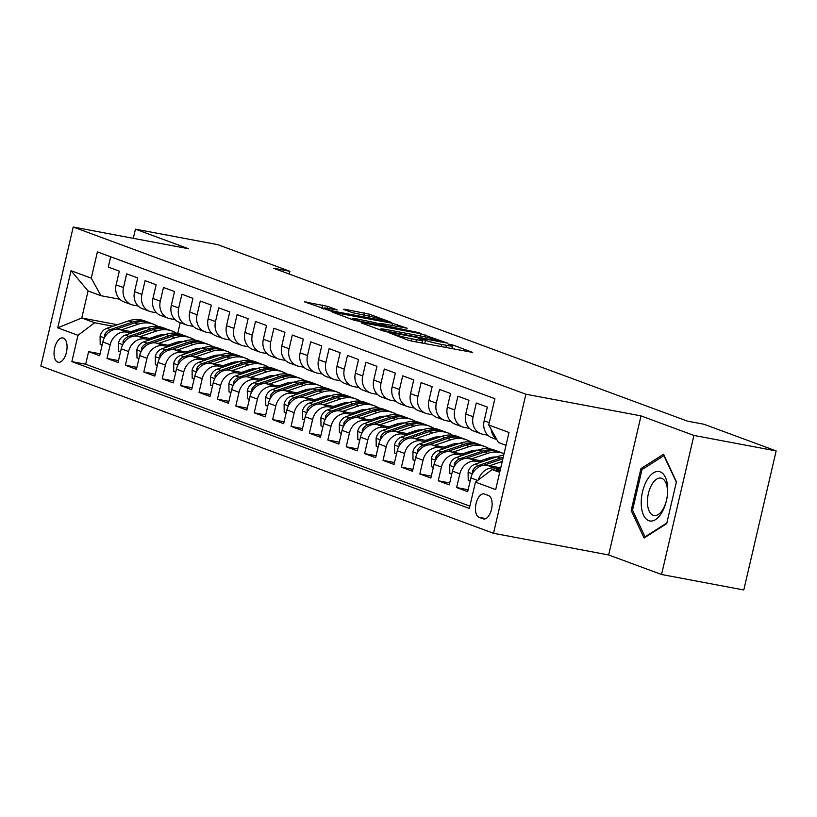 <?xml version="1.0" encoding="UTF-8"?>
<svg xmlns="http://www.w3.org/2000/svg" width="817" height="817" viewBox="0 0 817 817"><rect width="100%" height="100%" fill="white"/><g stroke="black" fill="none" stroke-linecap="round" stroke-linejoin="round"><path stroke-width="1.23" d="M389.423 332.876L407.612 340.005L412.646 341.281L472.655 352.413L452.996 345.07L448.145 344.039L450.964 345.131A12.153 0.888 13.1 0 1 452.465 345.948A12.153 0.888 13.1 0 1 446.409 345.325L441.568 344.417A12.153 0.888 13.1 0 1 425.453 340.332L419.448 338.524L418.12 338.391L420.939 339.484A12.153 0.888 13.1 0 1 422.44 340.291A12.153 0.888 13.1 0 1 416.384 339.678L411.543 338.759A12.153 0.888 13.1 0 1 395.428 334.684L389.423 332.876M57.762 362.125A12.378 6.209 -79.3 0 0 58.262 362.268A12.378 6.209 -79.3 0 0 66.555 351.77A12.378 6.209 -79.3 0 0 63.358 338.075A12.378 6.209 -79.3 0 0 62.848 337.932A12.378 6.209 -79.3 0 0 54.555 348.44A12.378 6.209 -79.3 0 0 57.762 362.125M327.688 306.365L304.465 301.82L331.283 311.226L391.292 322.358L369.509 314.228L344.774 309.245L343.354 309.306L352.474 312.676L367.272 315.791A10.161 0.746 13.1 0 1 377.188 318.099A10.161 0.746 13.1 0 1 381.999 319.876A10.161 0.746 13.1 0 1 376.943 319.355L338.677 312.155A10.161 0.746 13.1 0 1 328.771 309.857A10.161 0.746 13.1 0 1 323.951 308.07A10.161 0.746 13.1 0 1 329.016 308.591L337.288 309.98L327.688 306.365L327.249 308.275M188.339 248.695L135.438 229.158L217.669 244.63L289.892 271.305L273.45 268.211L687.475 421.143L703.927 424.237L776.15 450.913L693.919 435.43L641.008 415.894L525.882 394.223L73.213 227.024L188.339 248.695M362.523 322.766L361.104 322.827L382.417 330.701L387.452 331.968L447.461 343.109L420.643 333.704L362.523 322.766L362.401 323.307M354.333 320.325L332.55 312.196L392.558 323.328L407.183 328.23L381.723 323.593L380.303 323.655L386.349 325.891L419.775 332.856L354.333 320.325M100.093 353.792L88.604 351.637L99.654 355.712L102.84 341.996L110.203 344.713A15.472 13.338 -69.7 0 1 126.86 332.151L131.435 333.019M118.496 360.593L107.007 358.428L118.046 362.513L121.243 348.788L128.606 351.514A15.472 13.338 -69.7 0 1 145.263 338.953L149.838 339.811M136.899 367.395L125.409 365.23L136.449 369.304L139.646 355.589L147.009 358.306A15.472 13.338 -69.7 0 1 163.666 345.744L168.241 346.612M155.301 374.186L143.812 372.021L154.852 376.106L158.049 362.38L165.402 365.107A15.472 13.338 -69.7 0 1 182.058 352.546L186.644 353.404M173.704 380.988L162.215 378.822L173.255 382.897L176.452 369.182L183.805 371.898A15.472 13.338 -69.7 0 1 200.461 359.347L205.036 360.205M192.097 387.779L180.618 385.614L191.658 389.699L194.844 375.973L202.208 378.7A15.472 13.338 -69.7 0 1 218.864 366.139L223.439 366.996M210.5 394.58L199.021 392.415L210.061 396.49L213.247 382.775L220.61 385.491A15.472 13.338 -69.7 0 1 237.267 372.94L241.842 373.798M228.903 401.372L217.414 399.207L228.464 403.292L231.65 389.576L239.013 392.293A15.472 13.338 -69.7 0 1 255.67 379.731L260.245 380.589M247.306 408.173L235.817 406.008L246.857 410.083L250.053 396.368L257.416 399.084A15.472 13.338 -69.7 0 1 274.073 386.533L278.648 387.391M265.709 414.965L254.22 412.81L265.259 416.884L268.456 403.169L275.819 405.886A15.472 13.338 -69.7 0 1 292.466 393.324L297.051 394.192M284.112 421.766L272.623 419.601L283.662 423.676L286.859 409.96L294.212 412.677A15.472 13.338 -69.7 0 1 310.868 400.126L315.454 400.984M302.515 428.557L291.026 426.403L302.065 430.477L305.252 416.762L312.615 419.478A15.472 13.338 -69.7 0 1 329.271 406.917L333.847 407.785M320.907 435.359L309.429 433.194L320.468 437.269L323.655 423.553L331.018 426.27A15.472 13.338 -69.7 0 1 347.674 413.719L352.25 414.576M339.31 442.15L327.821 439.995L338.871 444.07L342.057 430.355L349.421 433.071A15.472 13.338 -69.7 0 1 366.077 420.51L370.652 421.378M357.713 448.952L346.224 446.787L357.264 450.861L360.46 437.146L367.824 439.863A15.472 13.338 -69.7 0 1 384.48 427.311L389.055 428.169M376.116 455.743L364.627 453.588L375.667 457.663L378.863 443.948L386.227 446.664A15.472 13.338 -69.7 0 1 402.883 434.103L407.458 434.971M394.519 462.545L383.03 460.38L394.07 464.464L397.266 450.739L404.619 453.455A15.472 13.338 -69.7 0 1 421.276 440.904L425.861 441.762M412.922 469.336L401.433 467.181L412.473 471.256L415.669 457.54L423.022 460.257A15.472 13.338 -69.7 0 1 439.679 447.696L444.254 448.564M431.325 476.137L419.836 473.972L430.876 478.057L434.062 464.332L441.425 467.058A15.472 13.338 -69.7 0 1 458.082 454.497L462.657 455.355M449.718 482.939L438.239 480.774L449.279 484.849L452.465 471.133L459.828 473.85A15.472 13.338 -69.7 0 1 476.485 461.288L481.06 462.156M468.121 489.73L456.632 487.565L467.681 491.65L470.868 477.925A15.472 13.338 -69.7 0 1 487.524 465.373L500.76 467.865M496.797 439.577L491.957 437.8A15.472 13.338 -69.7 0 1 484.164 420.796L487.351 407.08L476.311 403.006L473.125 416.721A15.472 13.338 -69.7 0 0 480.917 433.715A15.472 13.338 -69.7 0 0 482.786 434.236L487.841 435.185M480.917 433.715L473.554 430.998A15.472 13.338 110.3 0 1 465.761 414.005L468.958 400.289L457.918 396.204L454.722 409.93A15.472 13.338 -69.7 0 0 462.514 426.923A15.472 13.338 -69.7 0 0 464.383 427.434L469.438 428.384M462.514 426.923L455.151 424.207A15.472 13.338 110.3 0 1 447.359 407.203L450.555 393.488L439.515 389.413L436.319 403.128A15.472 13.338 -69.7 0 0 444.111 420.122A15.472 13.338 -69.7 0 0 445.98 420.643L451.035 421.592M444.111 420.122L436.758 417.405A15.472 13.338 110.3 0 1 428.956 400.412L432.152 386.696L421.112 382.611L417.916 396.337A15.472 13.338 -69.7 0 0 425.718 413.331A15.472 13.338 -69.7 0 0 427.577 413.841L432.632 414.791M425.718 413.331L418.355 410.604A15.472 13.338 110.3 0 1 410.553 393.61L413.749 379.895L402.71 375.82L399.513 389.535A15.472 13.338 -69.7 0 0 407.315 406.529A15.472 13.338 -69.7 0 0 409.174 407.05L414.239 408M407.315 406.529L399.952 403.812A15.472 13.338 110.3 0 1 392.16 386.819L395.346 373.103L384.307 369.018L381.12 382.744A15.472 13.338 -69.7 0 0 388.912 399.738A15.472 13.338 -69.7 0 0 390.771 400.248L395.837 401.198M388.912 399.738L381.549 397.011A15.472 13.338 110.3 0 1 373.757 380.017L376.943 366.302L365.904 362.227L362.717 375.943A15.472 13.338 -69.7 0 0 370.51 392.936A15.472 13.338 -69.7 0 0 372.368 393.457L377.434 394.407M370.51 392.936L363.146 390.22A15.472 13.338 110.3 0 1 355.354 373.226L358.551 359.5L347.501 355.426L344.314 369.141A15.472 13.338 -69.7 0 0 352.107 386.145A15.472 13.338 -69.7 0 0 353.975 386.655L359.031 387.605M352.107 386.145L344.743 383.418A15.472 13.338 110.3 0 1 336.951 366.425L340.148 352.709L329.108 348.634L325.912 362.35A15.472 13.338 -69.7 0 0 333.704 379.343A15.472 13.338 -69.7 0 0 335.573 379.854L340.628 380.814M333.704 379.343L326.351 376.627A15.472 13.338 110.3 0 1 318.548 359.633L321.745 345.908L310.705 341.833L307.509 355.548A15.472 13.338 -69.7 0 0 315.301 372.542A15.472 13.338 -69.7 0 0 317.17 373.063L322.225 374.012M315.301 372.542L307.948 369.825A15.472 13.338 110.3 0 1 300.145 352.832L303.342 339.116L292.302 335.041L289.106 348.757A15.472 13.338 -69.7 0 0 296.908 365.75A15.472 13.338 -69.7 0 0 298.767 366.261L303.822 367.221M296.908 365.75L289.545 363.034A15.472 13.338 110.3 0 1 281.753 346.04L284.939 332.315L273.899 328.24L270.703 341.955A15.472 13.338 -69.7 0 0 278.505 358.949A15.472 13.338 -69.7 0 0 280.364 359.47L285.429 360.42M278.505 358.949L271.142 356.232A15.472 13.338 110.3 0 1 263.35 339.239L266.536 325.523L255.496 321.449L252.31 335.164A15.472 13.338 -69.7 0 0 260.102 352.158A15.472 13.338 -69.7 0 0 261.961 352.668L267.026 353.628M260.102 352.158L252.739 349.441A15.472 13.338 110.3 0 1 244.947 332.448L248.133 318.722L237.093 314.647L233.907 328.363A15.472 13.338 -69.7 0 0 241.699 345.356A15.472 13.338 -69.7 0 0 243.568 345.877L248.623 346.827M241.699 345.356L234.336 342.64A15.472 13.338 110.3 0 1 226.544 325.646L229.74 311.931L218.69 307.846L215.504 321.571A15.472 13.338 -69.7 0 0 223.296 338.565A15.472 13.338 -69.7 0 0 225.165 339.075L230.22 340.035M223.296 338.565L215.933 335.848A15.472 13.338 110.3 0 1 208.141 318.855L211.337 305.129L200.298 301.054L197.101 314.77A15.472 13.338 -69.7 0 0 204.893 331.763A15.472 13.338 -69.7 0 0 206.762 332.284L211.817 333.234M204.893 331.763L197.54 329.047A15.472 13.338 110.3 0 1 189.738 312.053L192.935 298.338L181.895 294.253L178.698 307.978A15.472 13.338 -69.7 0 0 186.49 324.972A15.472 13.338 -69.7 0 0 188.359 325.483L193.415 326.432M186.49 324.972L179.137 322.255A15.472 13.338 110.3 0 1 171.335 305.252L174.532 291.536L163.492 287.461L160.295 301.177A15.472 13.338 -69.7 0 0 168.098 318.17A15.472 13.338 -69.7 0 0 169.956 318.691L175.022 319.641M168.098 318.17L160.735 315.454A15.472 13.338 110.3 0 1 152.942 298.46L156.129 284.745L145.089 280.66L141.892 294.386A15.472 13.338 -69.7 0 0 149.695 311.379A15.472 13.338 -69.7 0 0 151.554 311.89L156.619 312.84M149.695 311.379L142.332 308.663A15.472 13.338 110.3 0 1 134.539 291.659L137.726 277.943L126.686 273.869L123.5 287.584A15.472 13.338 -69.7 0 0 131.292 304.578A15.472 13.338 -69.7 0 0 133.151 305.098L138.216 306.048M153.31 337.135L156.139 337.666M102.84 341.996A15.472 13.338 110.3 0 1 119.496 329.435L133.957 332.162M155.833 336.277L158.661 336.808M171.713 343.926L174.542 344.468M121.243 348.788A15.472 13.338 110.3 0 1 137.899 336.236L152.36 338.953M174.235 343.069L177.064 343.61M190.116 350.728L192.945 351.259M139.646 355.589A15.472 13.338 110.3 0 1 156.302 343.028L170.763 345.754M192.628 349.87L195.467 350.401M208.509 357.519L211.348 358.06M158.049 362.38A15.472 13.338 110.3 0 1 174.705 349.829L189.156 352.546M211.031 356.661L213.87 357.203M226.912 364.321L229.74 364.852M176.452 369.182A15.472 13.338 110.3 0 1 193.098 356.62L207.559 359.347M229.434 363.463L232.263 363.994M245.314 371.122L248.143 371.653M194.844 375.973A15.472 13.338 110.3 0 1 211.501 363.422L225.962 366.139M247.837 370.254L250.666 370.795M263.717 377.914L266.546 378.445M213.247 382.775A15.472 13.338 110.3 0 1 229.904 370.213L244.365 372.94M266.24 377.056L269.069 377.587M282.12 384.715L284.949 385.246M231.65 389.576A15.472 13.338 110.3 0 1 248.307 377.015L262.768 379.731M284.643 383.857L287.472 384.388M300.523 391.506L303.352 392.037M250.053 396.368A15.472 13.338 110.3 0 1 266.71 383.806L281.171 386.533M303.046 390.649L305.875 391.18M318.926 398.308L321.755 398.839M268.456 403.169A15.472 13.338 110.3 0 1 285.113 390.608L299.573 393.324M321.438 397.45L324.278 397.981M337.319 405.099L340.158 405.63M286.859 409.96A15.472 13.338 110.3 0 1 303.515 397.409L317.966 400.126M339.841 404.241L342.67 404.772M355.722 411.901L358.551 412.432M305.252 416.762A15.472 13.338 110.3 0 1 321.908 404.201L336.369 406.927M358.244 411.043L361.073 411.574M374.125 418.692L376.954 419.223M323.655 423.553A15.472 13.338 110.3 0 1 340.311 411.002L354.772 413.719M376.647 417.834L379.476 418.365M392.528 425.494L395.357 426.025M342.057 430.355A15.472 13.338 110.3 0 1 358.714 417.793L373.175 420.52M395.05 424.636L397.879 425.167M410.931 432.285L413.759 432.816M360.46 437.146A15.472 13.338 110.3 0 1 377.117 424.595L391.578 427.311M413.453 431.427L416.282 431.958M429.333 439.086L432.162 439.617M378.863 443.948A15.472 13.338 110.3 0 1 395.52 431.386L409.981 434.113M431.846 438.229L434.685 438.76M447.726 445.878L450.565 446.419M397.266 450.739A15.472 13.338 110.3 0 1 413.923 438.188L428.384 440.904M450.249 445.02L453.088 445.551M466.129 452.679L468.968 453.21M415.669 457.54A15.472 13.338 110.3 0 1 432.326 444.979L446.776 447.706M468.652 451.821L471.48 452.352M484.532 459.471L487.361 460.012M434.062 464.332A15.472 13.338 110.3 0 1 450.718 451.781L465.179 454.497M487.055 458.613L489.883 459.154M452.465 471.133A15.472 13.338 110.3 0 1 469.121 458.572L483.582 461.299M488.525 495.521L484.471 494.03A12 6.015 -79.3 0 0 483.981 493.887A12 6.015 -79.3 0 0 475.954 504.069A12 6.015 -79.3 0 0 479.048 517.335L483.102 518.826A12 6.015 -79.3 0 0 483.593 518.958A12 6.015 -79.3 0 0 491.63 508.787A12 6.015 -79.3 0 0 488.525 495.521M525.882 394.223L493.519 533.287L40.85 366.087L73.213 227.024M88.604 351.637L85.683 364.229L71.865 361.625L469.336 508.429L475.453 482.122L492.11 469.571L500.014 471.052M71.865 361.625L77.983 335.317L57.741 327.842L71.038 270.713L91.279 278.188L97.397 251.881L494.867 398.686L488.75 424.993L508.991 432.469L495.694 489.597L475.453 482.122M478.425 479.885A15.472 13.338 -69.7 0 1 494.888 468.09L499.463 468.948M496.46 438.964A15.472 13.338 -69.7 0 1 491.18 429.405M110.683 256.783L108.283 267.067L119.323 271.152L116.137 284.867A15.472 13.338 110.3 0 0 123.929 301.861L131.292 304.578M456.632 487.565L459.828 473.85M438.239 480.774L441.425 467.058M419.836 473.972L423.022 460.257M401.433 467.181L404.619 453.455M383.03 460.38L386.227 446.664M364.627 453.588L367.824 439.863M346.224 446.787L349.421 433.071M327.821 439.995L331.018 426.27M309.429 433.194L312.615 419.478M291.026 426.403L294.212 412.677M272.623 419.601L275.819 405.886M254.22 412.81L257.416 399.084M235.817 406.008L239.013 392.293M217.414 399.207L220.61 385.491M199.021 392.415L202.208 378.7M180.618 385.614L183.805 371.898M162.215 378.822L165.402 365.107M143.812 372.021L147.009 358.306M125.409 365.23L128.606 351.514M107.007 358.428L110.203 344.713M85.683 364.229L469.867 506.132M142.148 329.363L139.319 328.832M117.444 324.717L81.761 317.997L94.639 322.756L113.032 326.218M134.907 330.334L137.736 330.875M492.11 469.571L499.708 472.369M505.999 445.316L498.411 442.508L488.75 424.993M641.008 415.894L608.655 554.957L661.556 574.494L693.919 435.43M661.556 574.494L743.787 589.976L776.15 450.913M135.438 229.158L133.294 238.339M608.655 554.957L493.519 533.287M289.259 274.052L289.892 271.305M119.813 299.247L100.94 295.703L88.062 290.944L81.761 317.997L57.741 327.842M180.24 322.664L177.728 333.459M91.279 278.188L100.94 295.703M94.639 322.756L77.983 335.317M71.038 270.713L88.062 290.944M663.557 454.252L640.926 468.631L631.184 510.513L644.072 538.005L666.703 523.626L676.445 481.744L663.557 454.252M632.838 510.819L631.184 510.513M642.938 469.009L640.926 468.631M384.95 330.814L439.485 341.312L440.812 341.445L437.871 340.301A12.153 0.888 13.1 0 0 421.756 336.216L386.88 329.66A12.153 0.888 13.1 0 0 380.824 329.037A12.153 0.888 13.1 0 0 382.336 329.843L384.95 330.814L384.817 331.396M357.264 318.998A10.161 0.746 13.1 0 0 352.198 318.477A10.161 0.746 13.1 0 0 357.019 320.264A10.161 0.746 13.1 0 0 366.925 322.562L382.295 325.299L375.779 322.807L357.264 318.998M495.684 470.245L500.596 468.57M648.79 520.684A25.153 12.612 -79.3 0 0 666.437 500.668A25.153 12.612 -79.3 0 0 660.156 471.828A25.153 12.612 -79.3 0 0 642.509 491.834A25.153 12.612 -79.3 0 0 648.79 520.684M653.161 515.313A19.046 9.549 -79.3 0 0 653.947 515.527A19.046 9.549 -79.3 0 0 666.703 499.381A19.046 9.549 -79.3 0 0 661.77 478.323A19.046 9.549 -79.3 0 0 660.994 478.108A19.046 9.549 -79.3 0 0 648.238 494.265A19.046 9.549 -79.3 0 0 653.161 515.313M666.856 522.962L645.032 536.83L632.542 510.186L641.988 469.612L663.915 455.672L676.343 482.193M645.716 536.963L645.032 536.83M499.156 467.559L500.974 466.946M489.628 465.772L502.241 461.472M470.163 480.968L468.202 480.243L468.121 472.042A10.253 8.834 -69.7 0 1 474.943 464.24L496.961 456.744A29.596 25.511 -69.7 0 1 503.65 455.447M483.827 465.261L502.659 458.848A29.596 25.511 -69.7 0 1 502.874 458.776M503.221 457.265A29.596 25.511 110.3 0 0 500.453 458.031L478.435 465.527A10.253 8.834 110.3 0 0 472.675 470.592L472.747 473.125M480.753 460.768L488.658 458.071A24.571 21.181 -69.7 0 1 496.195 456.999M471.235 458.97L487.759 453.343A29.596 25.511 -69.7 0 1 503.333 453.394A29.596 25.511 -69.7 0 1 504.058 453.67M451.76 474.166L449.799 473.441L449.718 465.251A10.253 8.834 -69.7 0 1 456.54 457.438L478.558 449.942A29.596 25.511 -69.7 0 1 494.132 449.993L497.635 451.29A29.596 25.511 110.3 0 0 482.05 451.239L460.042 458.735A10.253 8.834 110.3 0 0 454.272 463.801L454.344 466.333M465.424 458.47L484.256 452.056A29.596 25.511 -69.7 0 1 499.841 452.097L503.333 453.394M498.727 451.719A29.596 25.511 110.3 0 0 497.635 451.29M462.351 453.966L470.255 451.27A24.571 21.181 -69.7 0 1 477.792 450.198M491.425 457.336A24.571 21.181 -69.7 0 1 492.191 458.368M452.832 452.179L469.356 446.542A29.596 25.511 -69.7 0 1 484.93 446.593A29.596 25.511 -69.7 0 1 489.342 448.809M433.357 467.375L431.407 466.65L431.315 458.449A10.253 8.834 -69.7 0 1 438.137 450.647L460.155 443.151A29.596 25.511 -69.7 0 1 475.729 443.202L479.232 444.489A29.596 25.511 110.3 0 0 463.647 444.438L441.64 451.934A10.253 8.834 110.3 0 0 435.87 456.999L435.951 459.532M447.022 451.668L465.853 445.255A29.596 25.511 -69.7 0 1 481.438 445.306L484.93 446.593M480.325 444.928A29.596 25.511 110.3 0 0 479.232 444.489M489.955 459.123A24.571 21.181 110.3 0 0 489.23 457.888M443.948 447.175L451.852 444.479A24.571 21.181 -69.7 0 1 459.399 443.406M473.023 450.535A24.571 21.181 -69.7 0 1 473.789 451.566M434.43 445.377L450.953 439.75A29.596 25.511 -69.7 0 1 466.527 439.801A29.596 25.511 -69.7 0 1 470.939 442.017M414.954 460.574L413.004 459.848L412.912 451.658A10.253 8.834 -69.7 0 1 419.744 443.845L441.752 436.349A29.596 25.511 -69.7 0 1 457.326 436.401L460.829 437.687A29.596 25.511 110.3 0 0 445.245 437.646L423.237 445.142A10.253 8.834 110.3 0 0 417.467 450.208L417.548 452.73M428.619 444.877L447.461 438.453A29.596 25.511 -69.7 0 1 463.035 438.504L466.527 439.801M461.922 438.126A29.596 25.511 110.3 0 0 460.829 437.687M471.562 452.332A24.571 21.181 110.3 0 0 470.827 451.086M425.545 440.373L433.459 437.677A24.571 21.181 -69.7 0 1 440.996 436.605M454.62 443.743A24.571 21.181 -69.7 0 1 455.386 444.775M416.027 438.586L432.55 432.949A29.596 25.511 -69.7 0 1 448.135 433A29.596 25.511 -69.7 0 1 452.536 435.216M396.562 453.782L394.601 453.057L394.509 444.857A10.253 8.834 -69.7 0 1 401.341 437.054L423.349 429.558A29.596 25.511 -69.7 0 1 438.933 429.599L442.426 430.896A29.596 25.511 110.3 0 0 426.842 430.845L404.834 438.341A10.253 8.834 110.3 0 0 399.064 443.406L399.145 445.939M410.226 438.075L429.058 431.662A29.596 25.511 -69.7 0 1 444.632 431.713L448.135 433M443.519 431.335A29.596 25.511 110.3 0 0 442.426 430.896M453.159 445.531A24.571 21.181 110.3 0 0 452.434 444.295M407.142 433.572L415.056 430.886A24.571 21.181 -69.7 0 1 422.593 429.813M436.217 436.942A24.571 21.181 -69.7 0 1 436.983 437.973M397.624 431.784L414.148 426.157A29.596 25.511 -69.7 0 1 429.732 426.208A29.596 25.511 -69.7 0 1 434.133 428.425M378.159 446.981L376.198 446.256L376.106 438.065A10.253 8.834 -69.7 0 1 382.938 430.253L404.946 422.757A29.596 25.511 -69.7 0 1 420.53 422.808L424.023 424.094A29.596 25.511 110.3 0 0 408.449 424.054L386.431 431.55A10.253 8.834 110.3 0 0 380.671 436.615L380.742 439.137M391.823 431.284L410.655 424.86A29.596 25.511 -69.7 0 1 426.229 424.911L429.732 426.208M425.116 424.534A29.596 25.511 110.3 0 0 424.023 424.094M434.756 438.729A24.571 21.181 110.3 0 0 434.031 437.493M388.749 426.78L396.653 424.084A24.571 21.181 -69.7 0 1 404.19 423.012M417.814 430.15A24.571 21.181 -69.7 0 1 418.59 431.182M379.221 424.983L395.745 419.356A29.596 25.511 -69.7 0 1 411.329 419.407A29.596 25.511 -69.7 0 1 415.741 421.623M359.756 440.189L357.795 439.464L357.703 431.264A10.253 8.834 -69.7 0 1 364.535 423.461L386.543 415.965A29.596 25.511 -69.7 0 1 402.127 416.006L405.62 417.303A29.596 25.511 110.3 0 0 390.046 417.252L368.028 424.748A10.253 8.834 110.3 0 0 362.268 429.813L362.339 432.346M373.42 424.483L392.252 418.069A29.596 25.511 -69.7 0 1 407.826 418.12L411.329 419.407M406.713 417.742A29.596 25.511 110.3 0 0 405.62 417.303M416.353 431.938A24.571 21.181 110.3 0 0 415.628 430.692M370.346 419.979L378.251 417.293A24.571 21.181 -69.7 0 1 385.787 416.221M399.411 423.349A24.571 21.181 -69.7 0 1 400.187 424.38M360.818 418.192L377.342 412.565A29.596 25.511 -69.7 0 1 392.926 412.616A29.596 25.511 -69.7 0 1 397.338 414.832M341.353 433.388L339.392 432.663L339.31 424.472A10.253 8.834 -69.7 0 1 346.132 416.66L368.15 409.164A29.596 25.511 -69.7 0 1 383.724 409.215L387.217 410.502A29.596 25.511 110.3 0 0 371.643 410.451L349.625 417.957A10.253 8.834 110.3 0 0 343.865 423.022L343.937 425.545M355.017 417.681L373.849 411.268A29.596 25.511 -69.7 0 1 389.433 411.319L392.926 412.616M388.31 410.941A29.596 25.511 110.3 0 0 387.217 410.502M397.95 425.136A24.571 21.181 110.3 0 0 397.225 423.9M351.943 413.188L359.848 410.491A24.571 21.181 -69.7 0 1 367.384 409.419M381.018 416.558A24.571 21.181 -69.7 0 1 381.784 417.579M342.425 411.39L358.949 405.763A29.596 25.511 -69.7 0 1 374.523 405.814A29.596 25.511 -69.7 0 1 378.935 408.03M322.95 426.597L320.989 425.871L320.907 417.671A10.253 8.834 -69.7 0 1 327.729 409.868L349.747 402.362A29.596 25.511 -69.7 0 1 365.322 402.413L368.824 403.71A29.596 25.511 110.3 0 0 353.24 403.659L331.232 411.155A10.253 8.834 110.3 0 0 325.462 416.221L325.534 418.753M336.614 410.89L355.446 404.476A29.596 25.511 -69.7 0 1 371.03 404.527L374.523 405.814M369.917 404.149A29.596 25.511 110.3 0 0 368.824 403.71M379.548 418.345A24.571 21.181 110.3 0 0 378.822 417.099M333.54 406.386L341.445 403.7A24.571 21.181 -69.7 0 1 348.982 402.628M362.615 409.756A24.571 21.181 -69.7 0 1 363.381 410.788M324.022 404.599L340.546 398.972A29.596 25.511 -69.7 0 1 356.12 399.023A29.596 25.511 -69.7 0 1 360.532 401.239M304.547 419.795L302.596 419.07L302.504 410.88A10.253 8.834 -69.7 0 1 309.326 403.067L331.345 395.571A29.596 25.511 -69.7 0 1 346.919 395.622L350.422 396.909A29.596 25.511 110.3 0 0 334.837 396.858L312.829 404.364A10.253 8.834 110.3 0 0 307.059 409.429L307.141 411.952M318.211 404.088L337.043 397.675A29.596 25.511 -69.7 0 1 352.627 397.726L356.12 399.023M351.514 397.348A29.596 25.511 110.3 0 0 350.422 396.909M361.145 411.543A24.571 21.181 110.3 0 0 360.42 410.308M315.137 399.595L323.052 396.899A24.571 21.181 -69.7 0 1 330.589 395.826M344.212 402.965A24.571 21.181 -69.7 0 1 344.978 403.986M305.619 397.797L322.143 392.17A29.596 25.511 -69.7 0 1 337.717 392.221A29.596 25.511 -69.7 0 1 342.129 394.437M286.144 412.993L284.193 412.279L284.102 404.078A10.253 8.834 -69.7 0 1 290.934 396.276L312.942 388.769A29.596 25.511 -69.7 0 1 328.526 388.821L332.019 390.118A29.596 25.511 110.3 0 0 316.434 390.066L294.426 397.562A10.253 8.834 110.3 0 0 288.656 402.628L288.738 405.161M299.808 397.297L318.65 390.883A29.596 25.511 -69.7 0 1 334.224 390.935L337.717 392.221M333.111 390.557A29.596 25.511 110.3 0 0 332.019 390.118M342.752 404.752A24.571 21.181 110.3 0 0 342.027 403.506M296.734 392.793L304.649 390.107A24.571 21.181 -69.7 0 1 312.186 389.035M325.809 396.163A24.571 21.181 -69.7 0 1 326.575 397.195M287.216 391.006L303.74 385.379A29.596 25.511 -69.7 0 1 319.324 385.43A29.596 25.511 -69.7 0 1 323.726 387.646M267.751 406.202L265.791 405.477L265.699 397.287A10.253 8.834 -69.7 0 1 272.531 389.474L294.539 381.978A29.596 25.511 -69.7 0 1 310.123 382.029L313.616 383.316A29.596 25.511 110.3 0 0 298.042 383.265L276.023 390.771A10.253 8.834 110.3 0 0 270.253 395.826L270.335 398.359M281.416 390.495L300.248 384.082A29.596 25.511 -69.7 0 1 315.822 384.133L319.324 385.43M314.708 383.755A29.596 25.511 110.3 0 0 313.616 383.316M324.349 397.95A24.571 21.181 110.3 0 0 323.624 396.715M278.331 386.002L286.246 383.306A24.571 21.181 -69.7 0 1 293.783 382.233M307.406 389.362A24.571 21.181 -69.7 0 1 308.172 390.393M268.813 384.204L285.337 378.577A29.596 25.511 -69.7 0 1 300.922 378.628A29.596 25.511 -69.7 0 1 305.323 380.845M249.348 399.401L247.388 398.686L247.296 390.485A10.253 8.834 -69.7 0 1 254.128 382.683L276.136 375.177A29.596 25.511 -69.7 0 1 291.72 375.228L295.213 376.525A29.596 25.511 110.3 0 0 279.639 376.474L257.621 383.97A10.253 8.834 110.3 0 0 251.861 389.035L251.932 391.568M263.013 383.704L281.845 377.291A29.596 25.511 -69.7 0 1 297.419 377.342L300.922 378.628M296.305 376.964A29.596 25.511 110.3 0 0 295.213 376.525M305.946 391.159A24.571 21.181 110.3 0 0 305.221 389.913M259.939 379.2L267.843 376.504A24.571 21.181 -69.7 0 1 275.38 375.442M289.004 382.57A24.571 21.181 -69.7 0 1 289.78 383.602M250.41 377.413L266.934 371.786A29.596 25.511 -69.7 0 1 282.519 371.827A29.596 25.511 -69.7 0 1 286.93 374.053M230.945 392.609L228.985 391.884L228.893 383.694A10.253 8.834 -69.7 0 1 235.725 375.881L257.733 368.385A29.596 25.511 -69.7 0 1 273.317 368.436L276.81 369.723A29.596 25.511 110.3 0 0 261.236 369.672L239.218 377.168A10.253 8.834 110.3 0 0 233.458 382.233L233.529 384.766M244.61 376.903L263.442 370.489A29.596 25.511 -69.7 0 1 279.026 370.54L282.519 371.827M277.903 370.162A29.596 25.511 110.3 0 0 276.81 369.723M287.543 384.358A24.571 21.181 110.3 0 0 286.818 383.122M241.536 372.409L249.44 369.713A24.571 21.181 -69.7 0 1 256.977 368.641M270.611 375.769A24.571 21.181 -69.7 0 1 271.377 376.8M232.018 370.612L248.542 364.985A29.596 25.511 -69.7 0 1 264.116 365.036A29.596 25.511 -69.7 0 1 268.527 367.252M212.543 385.808L210.582 385.093L210.5 376.892A10.253 8.834 -69.7 0 1 217.322 369.09L239.34 361.584A29.596 25.511 -69.7 0 1 254.914 361.635L258.407 362.932A29.596 25.511 110.3 0 0 242.833 362.881L220.825 370.377A10.253 8.834 110.3 0 0 215.055 375.442L215.126 377.975M226.207 370.111L245.039 363.698A29.596 25.511 -69.7 0 1 260.623 363.749L264.116 365.036M259.51 363.361A29.596 25.511 110.3 0 0 258.407 362.932M269.14 377.566A24.571 21.181 110.3 0 0 268.415 376.32M223.133 365.608L231.037 362.911A24.571 21.181 -69.7 0 1 238.574 361.849M252.208 368.978A24.571 21.181 -69.7 0 1 252.974 370.009M213.615 363.82L230.139 358.193A29.596 25.511 -69.7 0 1 245.713 358.234A29.596 25.511 -69.7 0 1 250.125 360.46M194.14 379.017L192.189 378.291L192.097 370.091A10.253 8.834 -69.7 0 1 198.919 362.288L220.937 354.792A29.596 25.511 -69.7 0 1 236.511 354.844L240.014 356.13A29.596 25.511 110.3 0 0 224.43 356.079L202.422 363.575A10.253 8.834 110.3 0 0 196.652 368.641L196.734 371.173M207.804 363.31L226.636 356.896A29.596 25.511 -69.7 0 1 242.22 356.947L245.713 358.234M241.107 356.569A29.596 25.511 110.3 0 0 240.014 356.13M250.737 370.765A24.571 21.181 110.3 0 0 250.012 369.529M204.73 358.816L212.634 356.12A24.571 21.181 -69.7 0 1 220.181 355.048M233.805 362.176A24.571 21.181 -69.7 0 1 234.571 363.208M195.212 357.019L211.736 351.392A29.596 25.511 -69.7 0 1 227.31 351.443A29.596 25.511 -69.7 0 1 231.722 353.659M175.737 372.215L173.786 371.5L173.694 363.299A10.253 8.834 -69.7 0 1 180.516 355.487L202.534 347.991A29.596 25.511 -69.7 0 1 218.108 348.042L221.611 349.339A29.596 25.511 110.3 0 0 206.027 349.288L184.019 356.784A10.253 8.834 110.3 0 0 178.249 361.849L178.331 364.382M189.401 356.518L208.233 350.105A29.596 25.511 -69.7 0 1 223.817 350.146L227.31 351.443M222.704 349.768A29.596 25.511 110.3 0 0 221.611 349.339M232.345 363.974A24.571 21.181 110.3 0 0 231.609 362.728M186.327 352.015L194.242 349.319A24.571 21.181 -69.7 0 1 201.779 348.256M215.402 355.385A24.571 21.181 -69.7 0 1 216.168 356.416M176.809 350.227L193.333 344.59A29.596 25.511 -69.7 0 1 208.917 344.641A29.596 25.511 -69.7 0 1 213.319 346.857M157.344 365.424L155.383 364.699L155.291 356.498A10.253 8.834 -69.7 0 1 162.123 348.696L184.131 341.2A29.596 25.511 -69.7 0 1 199.716 341.251L203.208 342.537A29.596 25.511 110.3 0 0 187.624 342.486L165.616 349.982A10.253 8.834 110.3 0 0 159.846 355.048L159.928 357.58M171.008 349.717L189.84 343.303A29.596 25.511 -69.7 0 1 205.414 343.354L208.917 344.641M204.301 342.977A29.596 25.511 110.3 0 0 203.208 342.537M213.942 357.172A24.571 21.181 110.3 0 0 213.217 355.936M167.924 345.223L175.839 342.527A24.571 21.181 -69.7 0 1 183.376 341.455M196.999 348.583A24.571 21.181 -69.7 0 1 197.765 349.615M158.406 343.426L174.93 337.799A29.596 25.511 -69.7 0 1 190.514 337.85A29.596 25.511 -69.7 0 1 194.916 340.066M138.941 358.622L136.98 357.897L136.888 349.707A10.253 8.834 -69.7 0 1 143.721 341.894L165.728 334.398A29.596 25.511 -69.7 0 1 181.313 334.449L184.805 335.746A29.596 25.511 110.3 0 0 169.231 335.695L147.213 343.191A10.253 8.834 110.3 0 0 141.453 348.256L141.525 350.789M152.605 342.926L171.437 336.512A29.596 25.511 -69.7 0 1 187.011 336.553L190.514 337.85M185.898 336.175A29.596 25.511 110.3 0 0 184.805 335.746M195.539 350.381A24.571 21.181 110.3 0 0 194.814 349.135M149.531 338.422L157.436 335.726A24.571 21.181 -69.7 0 1 164.973 334.653M178.596 341.792A24.571 21.181 -69.7 0 1 179.372 342.823M140.003 336.635L156.527 330.997A29.596 25.511 -69.7 0 1 172.111 331.048A29.596 25.511 -69.7 0 1 176.523 333.265M120.538 351.831L118.577 351.106L118.485 342.905A10.253 8.834 -69.7 0 1 125.318 335.103L147.326 327.607A29.596 25.511 -69.7 0 1 162.91 327.658L166.402 328.945A29.596 25.511 110.3 0 0 150.828 328.894L128.81 336.39A10.253 8.834 110.3 0 0 123.05 341.455L123.122 343.988M134.202 336.124L153.034 329.711A29.596 25.511 -69.7 0 1 168.608 329.762L172.111 331.048M167.495 329.384A29.596 25.511 110.3 0 0 166.402 328.945M177.136 343.579A24.571 21.181 110.3 0 0 176.411 342.343M131.129 331.631L139.033 328.934A24.571 21.181 -69.7 0 1 146.57 327.862M160.193 334.99A24.571 21.181 -69.7 0 1 160.969 336.022M121.6 329.833L138.124 324.206A29.596 25.511 -69.7 0 1 153.708 324.257A29.596 25.511 -69.7 0 1 158.12 326.473M102.135 345.029L100.174 344.304L100.093 336.114A10.253 8.834 -69.7 0 1 106.915 328.301L128.933 320.805A29.596 25.511 -69.7 0 1 144.507 320.856L148 322.143A29.596 25.511 110.3 0 0 132.425 322.102L110.407 329.598A10.253 8.834 110.3 0 0 104.647 334.664L104.719 337.186M115.8 329.333L134.631 322.909A29.596 25.511 -69.7 0 1 150.216 322.96L153.708 324.257M149.092 322.582A29.596 25.511 110.3 0 0 148 322.143M158.733 336.788A24.571 21.181 110.3 0 0 158.008 335.542M119.496 329.435L126.86 332.151M137.899 336.236L145.263 338.953M156.302 343.028L163.666 345.744M174.705 349.829L182.058 352.546M193.098 356.62L200.461 359.347M211.501 363.422L218.864 366.139M229.904 370.213L237.267 372.94M248.307 377.015L255.67 379.731M266.71 383.806L274.073 386.533M285.113 390.608L292.466 393.324M303.515 397.409L310.868 400.126M321.908 404.201L329.271 406.917M340.311 411.002L347.674 413.719M358.714 417.793L366.077 420.51M377.117 424.595L384.48 427.311M395.52 431.386L402.883 434.103M413.923 438.188L421.276 440.904M432.326 444.979L439.679 447.696M450.718 451.781L458.082 454.497M469.121 458.572L476.485 461.288M487.524 465.373L494.888 468.09M484.164 420.796L489.281 422.695M116.137 284.867L123.5 287.584M134.539 291.659L141.892 294.386M152.942 298.46L160.295 301.177M171.335 305.252L178.698 307.978M189.738 312.053L197.101 314.77M208.141 318.855L215.504 321.571M226.544 325.646L233.907 328.363M244.947 332.448L252.31 335.164M263.35 339.239L270.703 341.955M281.753 346.04L289.106 348.757M300.145 352.832L307.509 355.548M318.548 359.633L325.912 362.35M336.951 366.425L344.314 369.141M355.354 373.226L362.717 375.943M373.757 380.017L381.12 382.744M392.16 386.819L399.513 389.535M410.553 393.61L417.916 396.337M428.956 400.412L436.319 403.128M447.359 407.203L454.722 409.93M465.761 414.005L473.125 416.721M470.868 477.925L477.679 480.447M484.103 519.009L483.102 518.826M485.809 518.601L479.048 517.335M395.254 335.44L395.428 334.684M411.033 340.944L411.543 338.759M415.863 341.884L416.384 339.678M422.123 343.058L422.971 339.423M424.707 343.548L425.453 340.332M441.047 346.622L441.568 344.417M445.898 347.531L446.409 345.325M452.148 348.716L452.996 345.07M392.773 334.521L392.946 333.765M420.132 335.91L420.643 333.704M425.228 336.921L425.677 334.98M382.152 330.599L382.336 329.843M334.316 312.931L334.439 312.39M392.048 325.544L392.558 323.328M397.154 326.504L397.593 324.604M380.119 324.41L380.303 323.655M386.175 326.647L386.349 325.891M344.651 309.786L344.774 309.245M363.953 315.168L364.474 312.952M369.059 316.148L369.509 314.228M306.232 302.556L306.355 302.014M321.898 308.346L322.654 305.088M468.121 472.246L472.369 473.819M496.961 456.744L500.453 458.031M474.943 464.24L478.435 465.527M474.258 470.898L472.675 470.592M449.718 465.455L453.966 467.028M484.256 452.056L487.759 453.343M478.558 449.942L482.05 451.239M456.54 457.438L460.042 458.735M455.855 464.097L454.272 463.801M431.315 458.654L435.573 460.226M465.853 445.255L469.356 446.542M460.155 443.151L463.647 444.438M438.137 450.647L441.64 451.934M437.452 457.295L435.87 456.999M412.912 451.862L417.17 453.435M447.461 438.453L450.953 439.75M441.752 436.349L445.245 437.646M419.744 443.845L423.237 445.142M419.06 450.504L417.467 450.208M394.509 445.061L398.767 446.633M429.058 431.662L432.55 432.949M423.349 429.558L426.842 430.845M401.341 437.054L404.834 438.341M400.657 443.702L399.064 443.406M376.106 438.269L380.365 439.842M410.655 424.86L414.148 426.157M404.946 422.757L408.449 424.054M382.938 430.253L386.431 431.55M382.254 436.911L380.671 436.615M357.713 431.468L361.962 433.041M392.252 418.069L395.745 419.356M386.543 415.965L390.046 417.252M364.535 423.461L368.028 424.748M363.851 430.11L362.268 429.813M339.31 424.677L343.559 426.249M373.849 411.268L377.342 412.565M368.15 409.164L371.643 410.451M346.132 416.66L349.625 417.957M345.448 423.318L343.865 423.022M320.907 417.875L325.166 419.448M355.446 404.476L358.949 405.763M349.747 402.362L353.24 403.659M327.729 409.868L331.232 411.155M327.045 416.517L325.462 416.221M302.504 411.084L306.763 412.656M337.043 397.675L340.546 398.972M331.345 395.571L334.837 396.858M309.326 403.067L312.829 404.364M308.652 409.726L307.059 409.429M284.102 404.282L288.36 405.855M318.65 390.883L322.143 392.17M312.942 388.769L316.434 390.066M290.934 396.276L294.426 397.562M290.249 402.924L288.656 402.628M265.699 397.491L269.957 399.064M300.248 384.082L303.74 385.379M294.539 381.978L298.042 383.265M272.531 389.474L276.023 390.771M271.847 396.133L270.253 395.826M247.296 390.689L251.554 392.262M281.845 377.291L285.337 378.577M276.136 375.177L279.639 376.474M254.128 382.683L257.621 383.97M253.444 389.331L251.861 389.035M228.903 383.898L233.151 385.461M263.442 370.489L266.934 371.786M257.733 368.385L261.236 369.672M235.725 375.881L239.218 377.168M235.041 382.54L233.458 382.233M210.5 377.097L214.748 378.669M245.039 363.698L248.542 364.985M239.34 361.584L242.833 362.881M217.322 369.09L220.825 370.377M216.638 375.738L215.055 375.442M192.097 370.305L196.356 371.868M226.636 356.896L230.139 358.193M220.937 354.792L224.43 356.079M198.919 362.288L202.422 363.575M198.235 368.947L196.652 368.641M173.694 363.504L177.953 365.076M208.233 350.105L211.736 351.392M202.534 347.991L206.027 349.288M180.516 355.487L184.019 356.784M179.842 362.145L178.249 361.849M155.291 356.702L159.55 358.275M189.84 343.303L193.333 344.59M184.131 341.2L187.624 342.486M162.123 348.696L165.616 349.982M161.439 355.354L159.846 355.048M136.888 349.911L141.147 351.484M171.437 336.512L174.93 337.799M165.728 334.398L169.231 335.695M143.721 341.894L147.213 343.191M143.036 348.553L141.453 348.256M118.485 343.109L122.744 344.682M153.034 329.711L156.527 330.997M147.326 327.607L150.828 328.894M125.318 335.103L128.81 336.39M124.633 341.751L123.05 341.455M100.093 336.318L104.341 337.891M134.631 322.909L138.124 324.206M128.933 320.805L132.425 322.102M106.915 328.301L110.407 329.598M106.23 334.96L104.647 334.664M421.807 343.007L422.44 340.291M451.832 348.655L452.465 345.948M440.69 341.996L440.812 341.445M380.599 330.027L380.824 329.037M379.639 324.226L379.834 323.399M351.974 319.457L352.198 318.477M382.162 325.891L382.295 325.299M323.736 309.02L323.951 308.07M381.805 320.734L381.999 319.876"/></g></svg>

